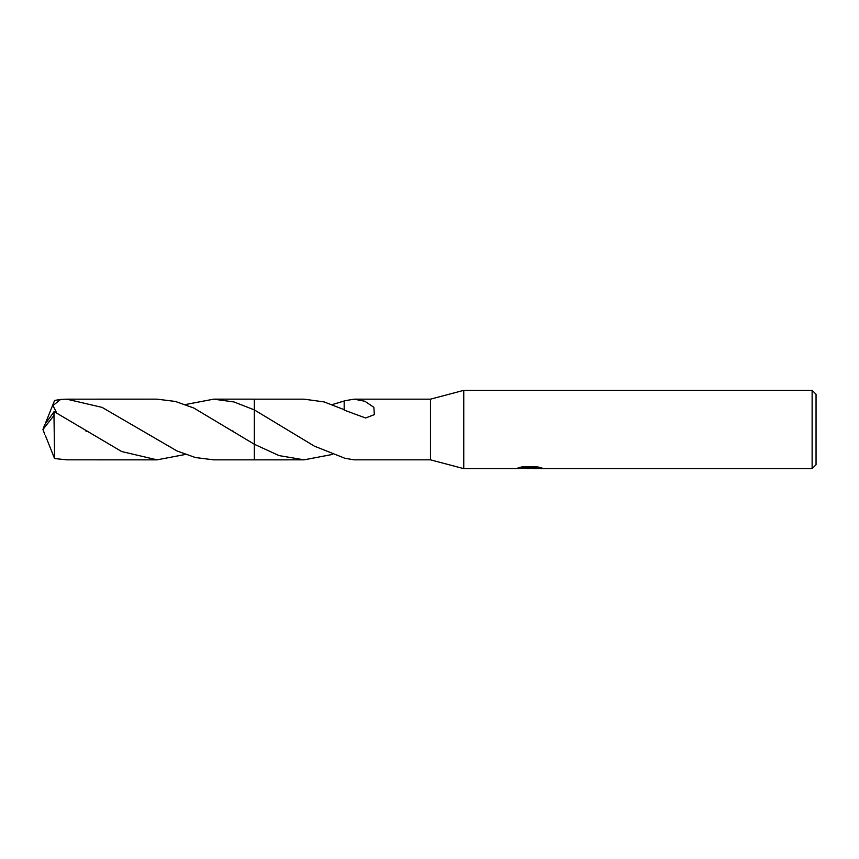 <?xml version="1.0" encoding="UTF-8"?>
<svg xmlns="http://www.w3.org/2000/svg" width="859" height="859" viewBox="0 0 859 859"><rect width="100%" height="100%" fill="white"/><g stroke="black" fill="none" stroke-linecap="round" stroke-linejoin="round"><path stroke-width="1.29" d="M521.993 466.899L530.561 466.899L530.561 467.897L515.679 468.649L463.753 468.649L430.477 459.833L430.477 399.167L463.753 390.351L812.131 390.351L816.05 394.27L816.05 464.73L812.131 468.649L533.138 468.649L532.988 467.64L537.831 466.931M463.753 468.649L463.753 390.351M532.988 468.026L524.441 468.262M528.994 468.638L527.136 468.649M812.131 468.649L812.131 390.351M530.561 467.897L518.041 467.897L522.122 466.877L537.562 466.877L542.04 468.026L532.988 468.617M332.369 454.454L304.054 459.833L254.328 459.844L254.339 399.167L304.054 399.167L324.144 401.926L344.158 409.679M254.328 459.844L254.328 444.253L193.737 407.993L175.333 401.443L157.047 399.156L66.777 399.167L102.092 407.391L177.072 451.007L195.401 457.536L213.719 459.844L254.328 459.844L254.328 444.264L279.046 455.603L304.054 459.833M430.477 459.833L354.091 459.833L344.18 458.137M344.18 410.087L344.18 400.863L354.091 399.167L430.477 399.167M354.091 399.167L364.871 401.26L373.848 407.295L374.352 414.629L365.59 418L344.158 410.076M185.394 404.546L213.719 399.156L234.013 401.969L254.328 409.893L314.362 446.143L344.18 457.987M332.369 404.546L344.18 401.013M185.394 454.454L157.047 459.844L121.677 451.544L54.149 411.633L44.754 424.582L42.95 429.5L53.988 415.455L53.988 411.622M53.988 415.455L54.589 458.545L66.777 459.833L157.047 459.844M56.694 412.996L52.99 405.545L60.624 399.424L66.777 399.167M45.387 423.412L54.589 400.455L60.624 399.424M254.328 409.893L254.328 399.156L213.719 399.156M45.387 435.588L54.589 458.545M44.754 434.418L42.95 429.5L44.7 434.096M44.604 433.816L42.95 429.5M530.561 467.661L532.988 467.661M86.362 431.293L85.782 430.917M232.682 430.874L233.347 431.304"/></g></svg>
